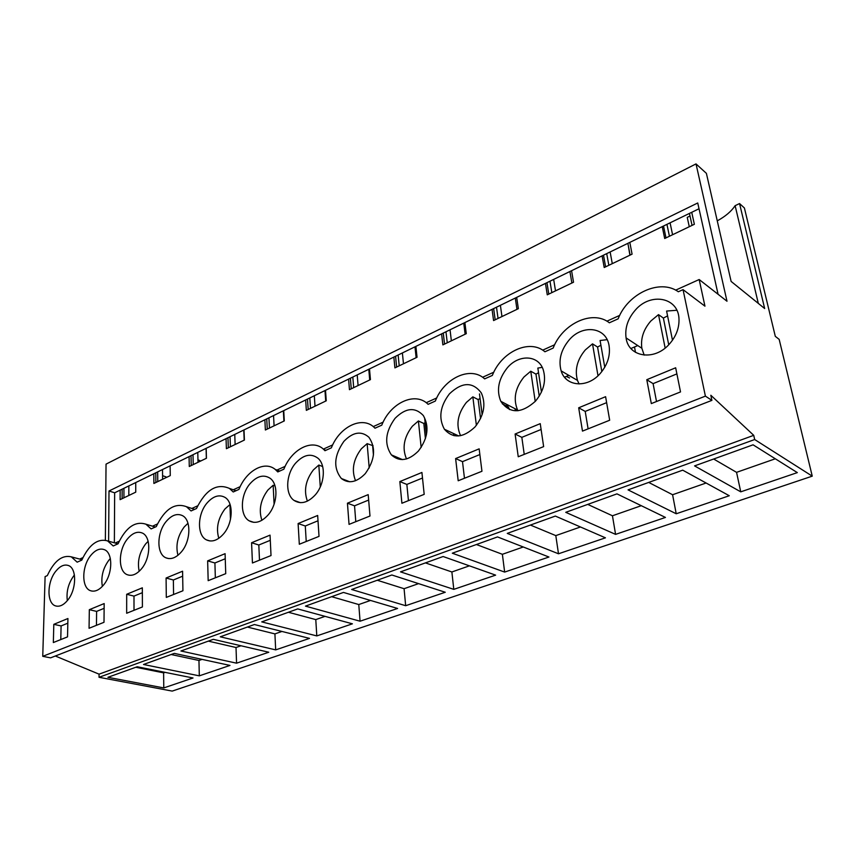 <?xml version="1.0" encoding="UTF-8"?>
<svg xmlns="http://www.w3.org/2000/svg" width="855" height="855" viewBox="0 0 855 855"><rect width="100%" height="100%" fill="white"/><g stroke="black" fill="none" stroke-linecap="round" stroke-linejoin="round"><path stroke-width="1.28" d="M99.03 677.288L172.197 691.096L812.25 476.15L754.676 439.534L99.03 677.288L99.062 674.157L753.736 435.334L754.676 439.534M55.319 656.009L99.062 674.157M753.736 435.334L710.826 395.256L711.905 400.364L50.563 657.858L42.75 656.33L45.101 576.601L47.314 575.607C54.111 560.966 62.105 554.713 71.296 556.84L77.174 562.173L81.813 560.089C89.08 544.603 97.673 538.201 107.591 540.894L113.202 545.971L118.076 543.78C125.909 527.321 135.186 520.791 145.927 524.19L151.111 528.914L156.251 526.605C164.758 509.024 174.826 502.387 186.476 506.705L191.071 510.948L196.49 508.511C205.809 489.616 216.807 482.925 229.471 488.44L233.233 491.978L238.951 489.402C246.208 470.838 264.43 460.418 275.16 469.363L277.8 471.928L283.849 469.213C291.673 449.025 312.567 438.316 323.81 449.527L324.964 450.713L331.377 447.828C339.692 426.207 363.161 415.145 374.982 428.216L381.79 425.149C390.329 402.897 415.241 391.152 428.109 404.319L435.345 401.059C444.119 378.124 470.613 365.641 484.646 378.883L492.352 375.42C501.372 351.758 529.608 338.452 544.924 351.768L553.164 348.071C562.44 323.639 592.59 309.435 609.348 322.795L618.154 318.829C627.72 293.586 659.975 278.388 678.336 291.758L683.049 289.642L704.948 306.165L699.176 279.532L726.996 301.238L696.013 163.904L706.39 173.351L731.121 281.423L764.659 308.527L739.554 203.554L744.406 207.979L775.303 336.346L779.172 339.382L812.25 476.15M696.013 163.904L106.041 464.137L105.368 540.189M740.751 491.839L694.57 465.9L753.073 444.814L797.33 472.612L740.751 491.839L736.561 472.345L775.314 458.782M558.497 553.784L507.272 533.392L555.344 516.067L605.447 537.827L558.497 553.784L555.803 535.604L530.399 525.056M615.579 534.375L665.447 517.435L616.957 493.869L565.743 512.327L615.579 534.375L612.447 515.779L587.738 504.397M275.684 649.886L309.521 638.386L254.395 624.524L220.28 636.815L275.684 649.886L274.915 633.897L247.352 627.057M316.799 635.917L261.737 621.884L297.711 608.91L352.41 623.819L316.799 635.917L315.784 619.597L288.402 612.266M199.311 675.845L229.984 665.425L174.313 653.38L143.512 664.485L199.311 675.845L198.959 660.477L171.182 654.513M236.568 663.181L268.769 652.237L213.312 639.326L180.929 650.997L236.568 663.181L236.012 647.513L208.331 641.122M453.791 589.362L400.514 571.867L443.114 556.52L495.633 575.137L453.791 589.362L451.878 571.974L425.427 562.889M504.653 572.081L548.942 557.022L497.514 536.919L452.306 553.206L504.653 572.081L502.377 554.297L476.395 544.517M360.073 621.211L305.459 606.12L343.464 592.43L397.596 608.461L360.073 621.211L358.779 604.549L331.644 596.683M405.665 605.714L445.263 592.259L391.846 574.988L351.651 589.48L405.665 605.714L404.084 588.7L377.258 580.246M676.22 513.77L729.283 495.74L682.717 470.165L628.04 489.872L676.22 513.77L672.586 494.735L648.699 482.423M163.775 687.922L193.027 677.983L137.217 666.75L107.912 677.31L163.775 687.922L163.615 672.853L165.047 672.351M711.905 400.364L705.396 396.132L683.049 289.642M42.75 656.33L705.396 396.132M67.534 600.381C63.569 605.094 59.647 606.954 55.757 605.949C46.587 603.769 46.833 581.806 55.96 571.033C60.096 566.042 64.189 564.193 68.25 565.465C77.003 567.987 76.683 589.715 67.534 600.381M182.927 590.762L182.585 571.215L166.084 578.023L166.308 597.399L182.927 590.762M104 622.301L104.171 603.566L89.326 609.69L89.059 628.275L104 622.301M90.887 555.301C95.397 549.947 99.853 548.055 104.278 549.637C113.17 552.651 112.828 574.293 103.508 585.066C99.201 590.121 94.926 592.023 90.705 590.762C81.343 588.133 81.578 566.213 90.887 555.301M126.69 594.278L126.668 613.249L142.411 606.954L142.336 587.823L126.69 594.278L133.989 596.106L142.357 592.675M141.385 568.949C136.661 574.389 132.001 576.323 127.395 574.752C117.872 571.578 118.14 549.786 127.619 538.768C132.557 532.986 137.441 531.073 142.272 533.028C151.26 536.63 150.843 558.101 141.385 568.949M207.647 560.869L225.089 553.677L225.731 573.662L208.171 580.673L207.647 560.869L214.915 562.975L225.25 558.753M181.313 551.956C176.098 557.855 170.979 559.811 165.934 557.823C156.337 554.029 156.679 532.451 166.298 521.347C171.759 515.063 177.135 513.15 182.414 515.618C191.424 519.872 190.889 541.065 181.313 551.956M271.024 555.558L270.041 535.134L251.584 542.743L252.439 562.985L271.024 555.558M418.426 451.023C408.423 460.877 399.403 462.16 391.387 454.881C384.087 443.927 385.316 431.743 395.053 418.341C405.665 407.75 415.092 406.82 423.332 415.541C429.488 426.613 427.853 438.444 418.426 451.023M369.991 516.014L368.195 494.628L347.44 503.2L349.043 524.382L369.991 516.014M600.007 373.742C587.064 388.533 565.615 386.535 561.147 370.888C558.262 360.19 560.933 349.866 569.173 339.927C582.319 324.269 605.8 326.781 608.974 345.057C610.652 355.252 607.659 364.807 600.007 373.742M455.619 458.569L458.195 480.767L481.953 471.265L479.153 448.854L455.619 458.569L462.502 461.647L479.869 454.539M424.187 494.35L401.903 503.253L399.841 481.579L421.921 472.462L424.187 494.35M295.659 463.089C303.493 454.689 310.921 453.054 317.932 458.195C326.129 464.917 324.772 484.325 315.196 494.97C307.779 502.804 300.704 504.61 293.992 500.389C284.897 494.179 285.901 474.119 295.659 463.089M319.022 536.374L317.665 515.48L298.106 523.549L299.314 544.25L319.022 536.374M250.13 483.599C257.002 476.032 263.629 474.236 270.009 478.212C278.655 484.048 277.661 504.247 268.01 515.052C261.491 522.127 255.185 524.04 249.083 520.78C239.657 515.469 240.351 494.714 250.13 483.599M515.105 434.019L540.242 423.653L543.641 446.62L518.248 456.762L515.105 434.019L521.839 437.354L541.108 429.466M475.038 426.934C463.175 438.07 452.968 438.839 444.397 429.242C438.348 418.042 440.026 406.243 449.441 393.845C462.053 381.875 472.676 381.576 481.333 392.958C486.153 404.116 484.048 415.434 475.038 426.934M223.454 534.012C217.662 540.456 211.987 542.412 206.45 539.879C196.864 535.369 197.345 514.122 207.07 502.986C213.162 496.114 219.115 494.233 224.918 497.354C233.821 502.355 233.105 523.142 223.454 534.012M365.245 473.659C356.695 482.412 348.722 484.026 341.348 478.501C333.119 467.974 333.963 455.597 343.881 441.372C352.944 431.978 361.302 430.61 368.943 437.29C376.157 448.041 374.918 460.172 365.245 473.659M507.357 367.768C518.718 354.216 538.201 354.804 543.16 369.531C546.431 380.4 543.855 390.97 535.433 401.219C521.208 413.852 509.666 413.884 500.806 401.316C496.263 390.179 498.454 378.989 507.357 367.768M609.679 420.233L605.596 396.688L578.685 407.792L582.479 431.102L609.679 420.233M67.534 636.879L67.93 618.518L53.812 624.342L53.341 642.543L67.534 636.879M635.276 310.162C650.495 292.068 678.624 297.177 678.998 319.193C679.244 328.309 675.974 336.678 669.187 344.287C654.086 361.441 628.382 357.037 626.074 337.896C624.77 328.031 627.837 318.787 635.276 310.162M680.516 391.921L651.318 403.592L646.786 379.695L675.664 367.778L680.516 391.921M79.675 559.074L82.914 557.61M115.19 543.043L119.208 541.226M152.532 526.188L157.416 523.987M191.851 508.458L197.687 505.818M233.276 489.765L240.191 486.645M276.967 470.047L285.121 466.37M323.35 449.121L332.691 444.899M373.229 426.613L383.147 422.135M426.207 402.705L436.745 397.949M482.573 377.269L493.805 372.203M542.679 350.155L554.66 344.747M606.89 321.181L619.715 315.388M675.653 290.144L699.176 279.532M564.503 377.194L568.789 375.345M630.926 348.509L637.745 345.57M108.606 541.172L109.002 490.994L697.733 202.977L718.072 294.28M128.838 485.907L128.827 495.483M162.514 469.534L162.621 479.27M197.783 452.391L198.018 462.299M234.751 434.426L235.125 444.504M273.547 415.573L274.081 425.822M314.319 395.747L315.014 406.189M357.208 374.907L358.085 385.541M402.384 352.944L403.475 363.77M450.04 329.774L451.365 340.814M500.389 305.299L501.96 316.542M553.666 279.403L555.515 290.86M610.128 251.958L612.287 263.639M670.074 222.824L672.575 234.73M516.976 409.727L515.287 410.603L515.02 408.711M717.26 220.846C725.35 216.454 731.314 211.399 735.129 205.681L739.554 203.554M135.785 667.263L163.615 672.853M53.812 624.342L61.1 625.935L67.834 623.177M61.1 625.935L60.78 639.572M114.367 542.807L114.656 492.801L120.149 490.129L120.106 499.662L135.742 492.159L135.731 482.562L153.815 473.766L153.889 483.46L170.263 475.604L170.124 465.836L189.073 456.623L189.286 466.488L206.45 458.259L206.183 448.319L226.051 438.658L226.393 448.693L244.412 440.047L244.006 429.926L264.868 419.784L265.371 430.001L284.298 420.927L283.732 410.624L305.673 399.958L306.336 410.357L326.257 400.803L325.509 390.308L348.605 379.086L349.449 389.677L370.439 379.62L369.499 368.933L393.845 357.091L394.903 367.885L417.048 357.262L415.893 346.382L441.597 333.888L442.869 344.886L466.274 333.664L464.885 322.57L492.053 309.36L493.581 320.572L518.344 308.687L516.687 297.38L545.458 283.4L547.264 294.825L573.523 282.236L571.578 270.704L602.091 255.869L604.207 267.519L632.08 254.149L629.814 242.393L662.24 226.639L664.698 238.513L694.356 224.288L691.727 212.307L699.016 208.759M109.002 490.994L114.656 492.801M662.24 226.639L691.727 212.307M120.149 490.129L135.731 482.562M153.815 473.766L170.124 465.836M189.073 456.623L206.183 448.319M226.051 438.658L244.006 429.926M264.868 419.784L283.732 410.624M305.673 399.958L325.509 390.308M348.605 379.086L369.499 368.933M393.845 357.091L415.893 346.382M441.597 333.888L464.885 322.57M492.053 309.36L516.687 297.38M545.458 283.4L571.578 270.704M602.091 255.869L629.814 242.393M123.943 488.291L123.922 497.834M122.137 489.167L122.105 498.7M735.129 205.681L758.31 303.397M646.786 379.695L653.092 383.639L676.893 373.892M653.092 383.639L656.512 401.519M713.668 459.017L736.561 472.345M666.943 224.352L669.422 236.237M663.523 226.009L665.992 237.893M689.44 213.408L692.058 225.389M202.079 659.387L198.959 660.477M157.683 471.885L157.769 481.6M155.781 472.815L155.867 482.509M89.326 609.69L96.615 611.4L104.128 608.322M96.615 611.4L96.455 625.315M240.992 645.771L236.012 647.513M193.006 454.721L193.23 464.596M206.076 448.362L206.344 458.301M191.018 455.683L191.231 465.558M133.989 596.106L134.011 610.31M281.926 631.45L274.915 633.897M230.048 436.713L230.412 446.77M243.771 430.044L244.177 440.165M227.964 437.728L228.317 447.774M166.084 578.023L173.373 579.989L182.671 576.174M173.373 579.989L173.576 594.503M325.039 616.359L315.784 619.597M268.94 417.806L269.453 428.045M283.347 410.806L283.913 421.109M266.749 418.875L267.252 429.103M214.915 562.975L215.342 577.809M370.525 600.445L358.779 604.549M309.809 397.938L310.493 408.369M324.964 390.575L325.712 401.07M307.501 399.061L308.174 409.47M251.584 542.743L258.819 545.009L270.287 540.317M258.819 545.009L259.493 560.164M418.565 583.634L404.084 588.7M352.816 377.034L353.681 387.646M368.783 369.274L369.713 379.962M350.39 378.22L351.245 388.822M298.106 523.549L305.288 525.996L318.007 520.78M305.288 525.996L306.229 541.493M469.406 565.839L451.878 571.974M398.141 355.007L399.21 365.822M414.974 346.82L416.129 357.711M395.576 356.257L396.635 367.052M347.44 503.2L354.536 505.829L368.655 500.057M354.536 505.829L355.787 521.689M523.271 546.986L502.377 554.297M445.957 331.761L447.261 342.78M463.741 323.115L465.131 334.209M443.253 333.076L444.547 344.084M399.841 481.579L406.852 484.422L422.498 478.02M406.852 484.422L408.434 500.645M454.058 435.697L453.417 433.474L454.058 435.697M580.46 526.979L555.803 535.604M569.526 377.974L566.352 376.392M496.499 307.202L498.048 318.423M515.309 298.053L516.954 309.36M493.645 308.591L495.173 319.802M462.502 461.647L464.468 478.255M502.323 403.838L508.33 406.948L509.537 409.588L506.534 404.297M641.282 505.69L612.447 515.779M634.495 346.97L635.5 352.356M549.989 281.199L551.817 292.634M569.922 271.505L571.867 283.026M546.965 282.663L548.771 294.099M521.839 437.354L524.233 454.379M566.395 379.225L564.695 377.429M706.102 483.011L672.586 494.735M606.708 253.625L608.846 265.296M627.869 243.344L630.124 255.089M603.491 255.185L605.618 266.846M578.685 407.792L585.215 411.415L606.623 402.652M585.215 411.415L588.101 428.857M74.417 575.02L73.936 575.597C68.389 583.228 66.188 591.575 67.331 600.638M110.338 558.529L108.884 560.175C102.963 568.297 100.794 577.029 102.354 586.391M148.139 541.301L145.607 543.962C139.322 552.565 137.185 561.671 139.183 571.29M187.982 523.271L184.253 526.904C177.605 535.967 175.499 545.426 177.958 555.29M230.081 504.461L224.983 508.939C217.95 518.44 215.898 528.24 218.805 538.308M229.942 504.407L230.465 519.487M275.032 485.961L273.151 485.277L267.946 489.979C260.551 499.908 258.541 510.008 261.897 520.289M273.151 485.277L274.102 504.204M322.666 466.563L318.819 465.056L313.347 469.94C305.598 480.264 303.611 490.652 307.405 501.126M318.819 465.056L320.283 486.912M373.079 445.733L367.148 443.649L361.398 448.736C353.286 459.413 351.341 470.068 355.541 480.724M367.148 443.649L369.21 467.974M372.652 446L373.443 455.095M425.138 422.701L423.824 423.482L418.405 420.959L412.334 426.25C403.891 437.236 401.946 448.138 406.51 458.953M418.405 420.959L421.162 447.454M424.657 418.191L426.431 434.832M423.824 423.482L425.427 438.626M480.072 398.473L478.159 399.574L472.836 396.848L466.424 402.384C457.66 413.617 455.704 424.721 460.567 435.687M472.836 396.848L476.385 425.32M479.484 393.909L482.145 414.718M478.159 399.574L480.563 418.576M538.543 372.705L535.957 374.137L530.763 371.209L523.976 376.98C515.159 388.01 513.032 399.029 517.596 410.058L517.98 410.763M542.22 367.361L537.848 368.067L541.45 392.092M530.763 371.209L535.219 401.455M535.957 374.137L539.249 396.164M600.915 345.238L597.57 347.034L592.515 343.86L585.322 349.909C577.178 359.656 574.571 369.82 577.478 380.4L579.07 383.981M607.136 339.67L600.082 340.504L604.763 367.255M592.515 343.86L597.998 375.762M597.57 347.034L601.835 371.583M667.584 315.89L663.384 318.071L658.51 314.629L650.869 320.978C643.526 329.432 640.523 338.527 641.848 348.252L644.189 355.124M676.829 310.269L666.601 311.049L672.49 340.204M658.51 314.629L665.147 348.049M663.384 318.071L668.728 344.779M162.578 475.701L165.966 476.855L165.977 477.667M197.965 459.883L199.867 460.578L199.888 461.401M235.093 443.456L235.371 444.386M629.889 255.207L628.361 245.898M689.28 226.725L687.238 217.352L690.006 216.016M81.984 559.683L71.296 556.84M56.708 606.163L55.757 605.949M641.848 348.252L626.074 337.896M117.958 543.833L107.591 540.894M92.062 591.104L90.705 590.762M155.3 527.033L145.927 524.19M129.276 575.255L127.395 574.752M194.609 509.356L186.476 506.705M168.521 558.561L165.934 557.823M236.023 490.717L229.471 488.44M209.967 540.948L206.45 539.879M279.703 471.073L275.16 469.363M253.828 522.352L249.083 520.78M325.798 450.339L323.81 449.527M300.34 502.665L293.992 500.389M349.781 481.782L341.348 478.501M402.459 459.595L391.387 454.881M458.686 435.943L444.397 429.242M517.596 410.058L500.806 401.316M577.478 380.4L561.147 370.888"/></g></svg>
